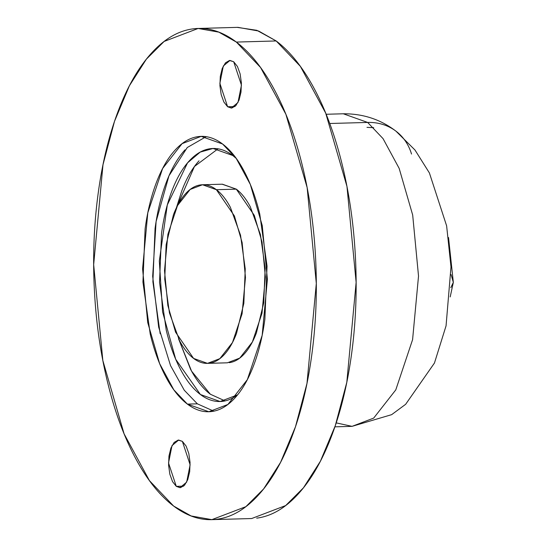 <?xml version="1.0" encoding="UTF-8"?>
<svg xmlns="http://www.w3.org/2000/svg" width="547" height="547" viewBox="0 0 547 547"><rect width="100%" height="100%" fill="white"/><g stroke="black" fill="none" stroke-linecap="round" stroke-linejoin="round"><path stroke-width="0.82" d="M450.796 287.695L453.333 282.402L450.796 287.695M451.104 274.56L453.333 282.402L448.533 237.535M183.621 486.153L176.284 486.358L168.531 462.953L171.997 445.607L178.664 440.048L182.37 441.367L186.103 446.078L188.804 453.49L190.062 462.482L189.686 471.685L187.73 479.698L184.503 485.305L180.483 487.644L176.284 486.358L172.551 481.654L169.85 474.242L168.592 465.244L168.968 456.041L170.924 448.027L174.151 442.427L178.172 440.089L182.37 441.367L190.124 464.779L186.657 482.126L179.99 487.678L176.284 486.358L183.621 486.153M234.943 106.542L227.614 106.747L219.86 83.335L223.32 65.996L229.986 60.437L233.692 61.756L237.425 66.46L240.126 73.879L241.384 82.87L241.008 92.074L239.06 100.087L235.825 105.687L231.805 108.026L227.614 106.747L223.88 102.043L221.179 94.624L219.921 85.633L220.297 76.43L222.246 68.416L225.48 62.816L229.501 60.478L233.692 61.756L241.446 85.168L237.979 102.508L231.319 108.067L227.614 106.747L234.943 106.542M236.297 158.473L232.721 155.492C225.426 149.981 217.993 147.717 210.431 148.688C202.869 149.659 195.751 153.803 189.077 161.112C182.404 168.421 176.681 178.343 171.908 190.876C167.136 203.402 163.676 217.597 161.536 233.446L159.539 282.341L166.226 330.121C169.871 345.225 174.657 358.353 180.578 369.512C186.5 380.664 193.105 388.999 200.407 394.51C206.24 398.92 212.202 401.252 218.287 401.505C224.366 401.765 230.266 399.932 235.996 396.007L237.596 394.845L220.099 401.519L200.407 394.51L175.71 359.283L162.603 311.981L159.321 261.008L167.32 204.893L187.539 162.862L200.229 152.093L213.029 148.483L232.721 155.492L236.304 158.486M206.13 136.682L187.265 147.526L168.968 175.806L156.107 221.562L152.675 276.283L158.671 327.161L170.541 365.615L184.284 390.25L197.358 403.83L187.402 404.11L173.843 389.867L159.642 363.646L147.724 322.545L142.582 268.775L147.806 212.756L162.616 168.503L182.083 143.656L201.139 136.374L222.574 144.005C230.513 150.001 237.706 159.074 244.153 171.211C250.594 183.354 255.798 197.645 259.763 214.075L267.045 266.074L264.871 319.284C262.539 336.528 258.779 351.974 253.582 365.608C248.393 379.249 242.164 390.045 234.895 397.997C227.634 405.956 219.887 410.462 211.662 411.522C203.429 412.575 195.347 410.106 187.402 404.11C179.464 398.113 172.271 389.047 165.83 376.904C159.382 364.76 154.179 350.477 150.213 334.039L142.938 282.047L145.105 228.831C147.437 211.586 151.204 196.141 156.394 182.507C161.591 168.866 167.813 158.069 175.081 150.117C182.342 142.165 190.089 137.659 198.322 136.6C206.547 135.54 214.629 138.008 222.574 144.005L236.133 158.254L250.335 184.469L262.252 225.569L267.394 279.339L262.17 335.359L247.36 379.611L227.901 404.465L208.838 411.741L187.402 404.11L197.358 403.83L213.802 411.159M207.484 363.365L227.395 362.811L239.757 358.087L252.386 341.971L261.992 313.267L265.377 276.926L262.047 242.047L254.314 215.388L236.304 189.146L216.393 189.7L234.403 215.949L242.136 242.608L245.466 277.486L242.082 313.821L232.475 342.525L219.846 358.647L207.484 363.365L193.583 358.415L175.573 332.173L167.847 305.506L164.51 270.635L167.902 234.294L177.502 205.59L190.13 189.474L202.493 184.749L216.393 189.7L236.304 189.146L222.13 184.202M366.975 127.362L373.697 127.677M212.612 519.629L251.675 518.535L285.678 505.558L303.435 487.835L320.398 461.23L335.29 425.669L346.805 382.291L356.131 282.368L346.962 186.452L325.697 113.14L300.371 66.372L276.173 40.957L236.352 42.071L260.55 67.479L285.876 114.248L307.14 187.566L316.31 283.476L306.983 383.399L295.469 426.776L280.577 462.338L263.613 488.95L245.856 506.672L211.853 519.65L191.142 515.971L173.625 506.043L149.434 480.628L124.101 433.86L102.843 360.548L93.667 264.632L102.993 164.709L114.508 121.331L129.4 85.77L146.37 59.165L164.127 41.442L198.123 28.465L218.834 32.143L236.352 42.071L276.173 40.957C290.341 51.657 303.175 67.835 314.669 89.489C326.162 111.144 335.448 136.634 342.518 165.953C349.595 195.265 353.923 226.184 355.502 258.697C357.082 291.216 355.789 322.853 351.625 353.615C347.468 384.384 340.76 411.925 331.496 436.253C322.231 460.581 311.12 479.842 298.163 494.03C285.206 508.218 271.387 516.252 256.707 518.146M326.176 114.261L343.318 113.783L367.646 122.439A59.561 49.948 -52.9 0 1 396.315 131.437A59.561 49.948 127.1 0 0 367.646 122.439L343.318 113.783C363.099 113.66 380.644 119.451 395.939 131.15L414.982 150.008L429.402 172.948L446.625 225.849L450.988 266.929L446.058 325.841L434.455 363.03L405.642 404.308L391.645 414.66L352.056 426.352L373.69 418.093L395.782 389.888L412.588 339.653L418.523 276.064L412.684 215.026L399.16 168.373L383.037 138.61L367.646 122.439L329.759 123.499L367.646 122.439L383.037 138.61L399.16 168.373L412.684 215.026L418.523 276.064L412.588 339.653L395.782 389.888L373.69 418.093L352.056 426.352L336.22 422.879M178.52 338.689L191.566 371.133L210.363 394.23C203.06 388.719 196.455 380.384 190.534 369.232L178.507 338.661M176.414 207.757L181.864 190.595C186.636 178.062 192.359 168.141 199.033 160.832M229.227 362.668C234.567 361.977 239.586 359.058 244.304 353.895C249.015 348.74 253.056 341.731 256.42 332.891L263.743 302.84L265.151 268.324L260.434 234.595L250.3 206.793C246.123 198.917 241.459 193.036 236.304 189.146L222.403 184.195L202.493 184.749M396.315 131.437A59.561 49.948 -52.9 0 1 411.522 154.042M237.186 27.371L256.837 30.317L276.173 40.957L258.656 31.029L237.945 27.35L198.123 28.465M173.625 506.043C187.785 516.737 202.212 521.147 216.885 519.253C231.566 517.366 245.384 509.332 258.341 495.138C271.298 480.95 282.409 461.695 291.674 437.368C300.939 413.04 307.646 385.491 311.804 354.729C315.968 323.968 317.253 292.33 315.681 259.811C314.101 227.299 309.773 196.38 302.696 167.061C295.626 137.748 286.341 112.258 274.847 90.604C263.353 68.949 250.519 52.772 236.352 42.071C222.191 31.37 207.771 26.967 193.091 28.854C178.411 30.748 164.592 38.782 151.635 52.97C138.678 67.158 127.567 86.419 118.309 110.747C109.044 135.075 102.33 162.616 98.173 193.385C94.016 224.147 92.723 255.784 94.303 288.303C95.875 320.815 100.204 351.735 107.28 381.047C114.357 410.366 123.643 435.856 135.136 457.511C146.63 479.165 159.457 495.343 173.625 506.043M193.583 358.415C198.732 362.305 203.976 363.905 209.316 363.222C214.656 362.538 219.675 359.611 224.393 354.456C229.104 349.294 233.145 342.292 236.509 333.444L243.832 303.394L245.241 268.878L240.523 235.148L230.39 207.347C226.212 199.47 221.549 193.59 216.393 189.7C211.245 185.809 206 184.209 200.66 184.893C195.327 185.583 190.301 188.503 185.59 193.665C180.879 198.821 176.838 205.829 173.467 214.67L166.144 244.721L164.736 279.237L169.461 312.966L179.587 340.767C183.765 348.644 188.435 354.524 193.583 358.415M218.021 148.825L194.431 166.507L176.442 207.696M210.363 394.23L225.063 400.903M185.036 149.837C177.768 157.796 171.546 168.592 166.35 182.226C161.16 195.867 157.392 211.306 155.061 228.55L152.893 281.767L160.168 333.759M450.195 296.912L453.333 282.402M352.056 426.352L334.901 426.831M208.838 411.741L209.262 411.727"/></g></svg>
